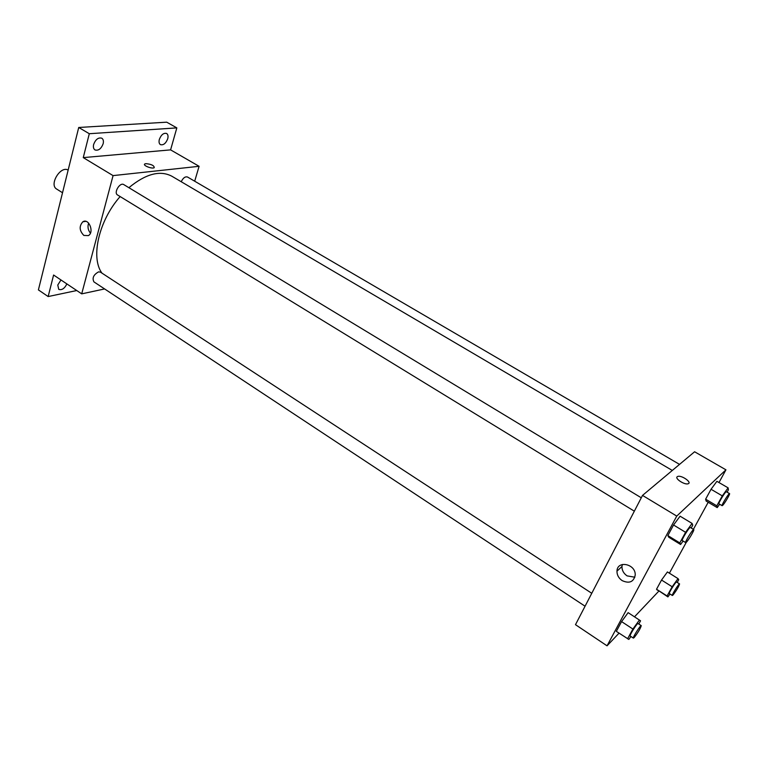 <?xml version="1.0" encoding="UTF-8"?>
<svg xmlns="http://www.w3.org/2000/svg" width="768" height="768" viewBox="0 0 768 768"><rect width="100%" height="100%" fill="white"/><g stroke="black" fill="none" stroke-linecap="round" stroke-linejoin="round"><path stroke-width="1.15" d="M68.15 170.083C60.509 165.379 48.797 184.838 56.707 189.091L62.525 192.739M76.742 290.534L48.154 296.554L38.4 289.901L78.73 127.478L166.714 122.179L176.832 127.882L170.592 149.875L199.094 166.301L194.688 181.21M66.874 283.91C64.579 288.538 61.872 290.352 58.752 289.373L57.763 285.034L60.979 279.965M48.154 296.554L53.597 275.021L81.706 293.856L113.069 175.613L83.261 157.613L89.299 133.718L78.73 127.478M83.837 235.43C79.325 230.688 78.989 226.147 82.848 221.789C88.752 217.814 94.55 232.166 88.416 235.603L83.837 235.43M89.299 133.718L176.832 127.882M103.162 143.731C101.184 148.81 98.467 150.883 95.002 149.952C93.514 148.915 93.062 147.091 93.638 144.461C95.616 139.363 98.333 137.28 101.789 138.202C103.296 139.248 103.757 141.091 103.162 143.731M167.731 138.749C165.869 143.414 163.45 145.382 160.445 144.643C159.082 143.702 158.717 141.955 159.341 139.402C161.194 134.717 163.622 132.739 166.618 133.469C167.99 134.419 168.365 136.176 167.731 138.749M83.261 157.613L170.592 149.875M672.307 470.448L171.83 176.208C159.984 170.016 145.67 173.846 128.89 187.699M120.144 196.56C98.755 220.666 90.461 257.597 101.923 273.101M113.069 175.613L199.094 166.301M104.602 288.941L81.706 293.856M641.28 497.789L123.802 184.618C119.952 181.93 113.405 192.797 117.552 194.976L634.339 511.181M679.536 464.39L187.507 177.014C185.155 176.362 183.062 177.936 181.238 181.738M585.062 606.211L93.917 281.875C92.006 278.006 93.571 274.675 98.592 271.862L100.454 272.141L591.763 593.29M144.778 163.968L145.853 163.651C151.363 164.179 154.147 165.514 154.234 167.654C152.275 169.258 142.368 165.389 144.787 163.968L145.853 163.651C151.363 164.179 154.147 165.514 154.224 167.654M90.432 233.117C87.984 230.074 87.398 226.733 88.646 223.114M619.046 633.149L607.046 645.821L575.491 624.682L642.518 495.408L694.598 451.766L725.942 469.824L718.982 482.544M708.192 502.272L693.389 529.325M686.304 542.275L669.389 573.187M683.117 541.037L680.592 544.493L668.755 537.226L667.853 535.574L673.546 524.995L680.083 516.182L692.083 523.421L692.755 525.197L691.21 528.01M669.994 593.99L667.91 596.909L656.525 589.238L661.536 580.042L667.411 571.949L678.019 578.602L678.73 579.706L677.222 582.442M607.046 645.821L676.752 516.086L725.942 469.824M658.819 591.13L634.512 616.81M719.654 504.23L717.216 507.61L706.128 501.043L705.629 499.19L711.043 489.274L716.89 481.325L728.122 487.862L728.41 489.821L727.104 492.173M630.941 636.499L628.829 639.427L616.33 631.354L621.581 621.6L628.128 612.653L640.55 620.803L638.794 624.029M676.752 516.086L642.518 495.408M622.157 580.618C618.672 578.179 616.944 575.03 616.973 571.171C617.117 559.939 635.971 563.904 635.203 575.126C633.667 581.99 629.318 583.824 622.157 580.618M677.232 476.726L677.75 476.448C681.504 474.912 692.41 482.563 688.118 483.754C684.72 485.165 674.554 478.57 677.232 476.726L677.75 476.448C681.504 474.912 692.41 482.563 688.118 483.763C684.72 485.165 674.554 478.57 677.232 476.726M634.867 577.219L627.082 575.875C623.626 573.456 621.907 570.336 621.946 566.515L622.33 564.48M627.581 638.803L632.899 629.04L639.418 620.006M641.251 625.632L638.026 623.53C637.363 622.646 629.117 635.741 630.163 635.99L633.389 638.122L634.262 637.469C638.189 632.352 640.512 628.406 641.251 625.632C640.618 624.768 632.352 637.882 633.389 638.122M616.33 631.354L621.581 621.6L628.128 612.653M632.899 629.04L621.581 621.6M680.592 544.493L679.805 542.909L685.584 532.31L692.083 523.421M693.763 529.555L690.336 527.482C689.587 526.57 681.13 540.269 682.282 540.518L685.699 542.611L686.419 542.16C688.714 539.962 694.704 529.699 693.763 529.555C693.043 528.662 684.566 542.381 685.699 542.611M668.755 537.226L667.853 535.574L673.546 524.995L680.083 516.182M679.805 542.909L667.853 535.574M685.584 532.31L673.546 524.995M667.91 596.909L667.094 595.968L672.173 586.762L678.019 578.602M679.574 583.92L676.541 582.01C675.984 581.251 668.41 593.395 669.331 593.568L672.365 595.498L673.046 594.979C676.618 590.266 678.797 586.57 679.574 583.92C679.027 583.171 671.453 595.325 672.365 595.498M657.418 590.237L656.525 589.238L661.536 580.042L667.411 571.949M667.094 595.968L656.525 589.238M672.173 586.762L661.536 580.042M717.216 507.61L716.822 505.814L722.294 495.878L728.122 487.862M729.552 493.603L726.336 491.731C725.702 490.944 717.936 503.635 718.944 503.818L722.141 505.699L722.698 505.344C724.675 503.462 730.378 493.69 729.552 493.603C728.938 492.835 721.152 505.536 722.141 505.699M706.128 501.043L705.629 499.19L711.043 489.274L716.89 481.325M716.822 505.814L705.629 499.19M722.294 495.878L711.043 489.274M85.843 221.347L82.848 221.789M621.946 566.515L616.973 571.171"/></g></svg>
